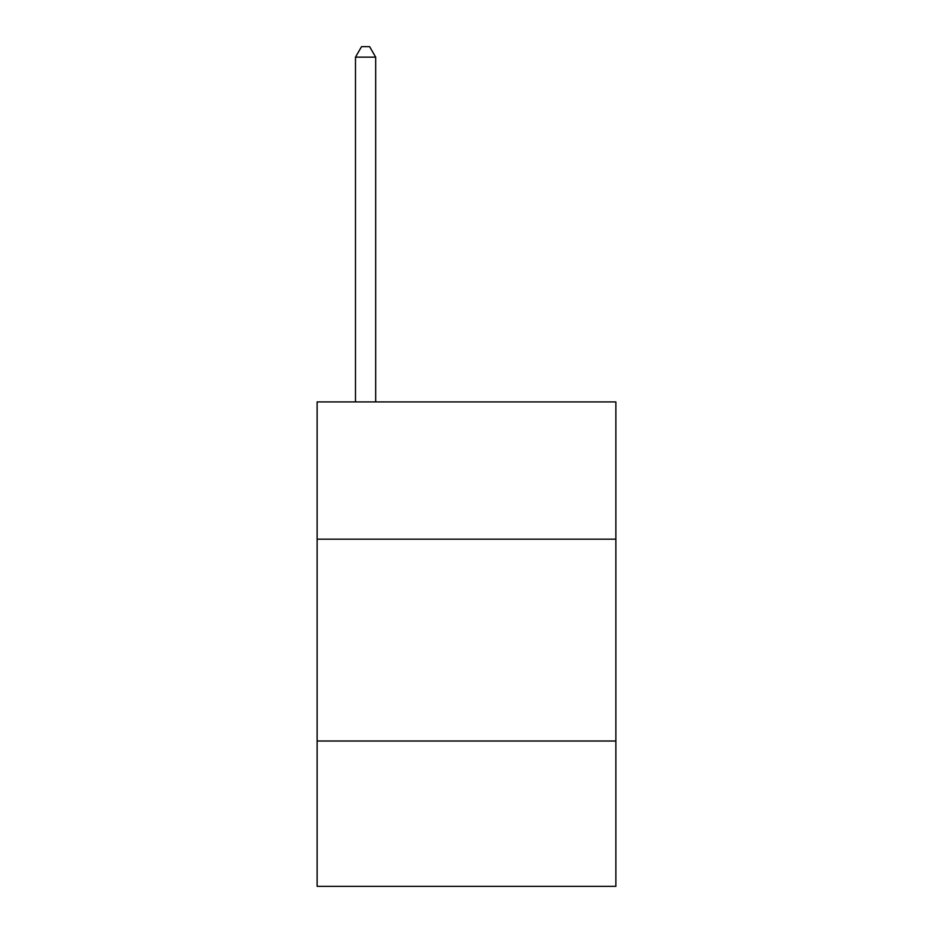 <?xml version="1.0" encoding="UTF-8"?>
<svg xmlns="http://www.w3.org/2000/svg" width="933" height="933" viewBox="0 0 933 933"><rect width="100%" height="100%" fill="white"/><g stroke="black" fill="none" stroke-linecap="round" stroke-linejoin="round"><path stroke-width="1.4" d="M615.873 539.169L615.873 401.913L317.127 401.913L317.127 539.169L615.873 539.169L615.873 886.35L317.127 886.35L317.127 539.169M615.873 741.012L317.127 741.012M375.672 401.913L375.672 57.146L355.485 57.146L355.485 401.913M355.485 57.146L361.538 46.65L369.608 46.65L375.672 57.146"/></g></svg>
